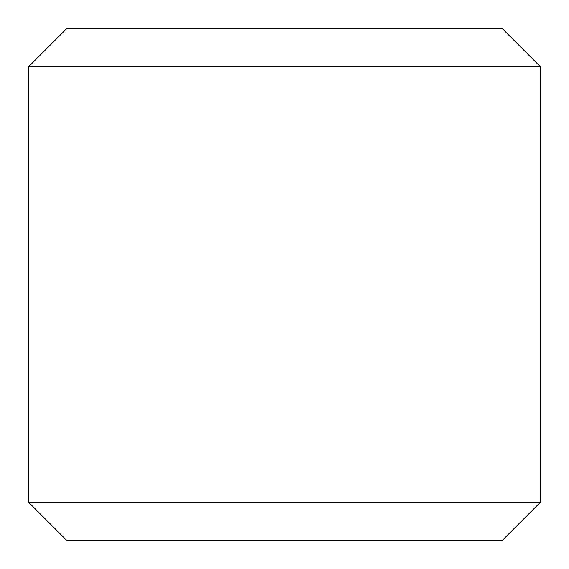 <?xml version="1.0" encoding="UTF-8"?>
<svg xmlns="http://www.w3.org/2000/svg" width="569" height="569" viewBox="0 0 569 569"><rect width="100%" height="100%" fill="white"/><g stroke="black" fill="none" stroke-linecap="round" stroke-linejoin="round"><path stroke-width="0.85" d="M284.5 28.45L502.143 28.45L540.55 66.858L28.45 66.858L66.858 28.45L284.5 28.45M540.55 502.143L502.143 540.55L66.858 540.55L28.45 502.143L540.55 502.143L540.55 66.858M28.45 502.143L28.45 66.858"/></g></svg>
